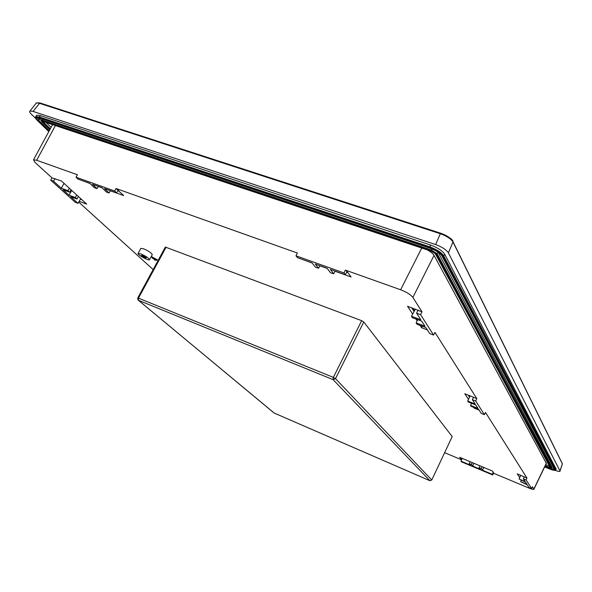 <?xml version="1.0" encoding="UTF-8"?>
<svg xmlns="http://www.w3.org/2000/svg" width="592" height="592" viewBox="0 0 592 592"><rect width="100%" height="100%" fill="white"/><g stroke="black" fill="none" stroke-linecap="round" stroke-linejoin="round"><path stroke-width="0.89" d="M152.307 257.683L153.128 258.652L152.011 257.735M153.128 258.652L152.233 257.823M152.625 257.564L154.342 259.363L152.336 257.616M154.342 259.363L152.551 257.705M151.197 256.639L155.703 259.363L154.157 258.771L153.136 257.616M155.341 259.059L154.231 258.637M154.157 258.771L152.921 257.498M152.655 257.498L154.66 259.037M155.563 260.073L154.283 258.889L155.829 259.481L156.244 260.236L154.379 259.925L156.281 260.14M154.379 259.925L156.503 260.376L156.051 259.562L157.45 259.94L151.3 256.454M156.532 260.28L156.369 259.688M157.25 259.955L155.992 259.311M155.918 259.444L151.226 256.588M334.983 271.225L351.1 276.989L347.164 271.587L345.395 270.107L343.982 272.956L295.97 255.803L297.473 257.668L312.058 262.892L315.366 267.118L318.57 268.265L315.284 264.047L327.065 268.265L330.41 272.66L333.659 273.822L330.336 269.434L345.336 274.806L347.001 271.528M333.659 273.822L335.035 271.114M433.596 335.057L420.564 314.641L416.598 313.198L420.808 319.724L411.47 316.306L412.402 317.719L421.711 321.13L424.952 326.155L416.132 322.914L417.034 324.283L425.84 327.524L429.785 333.644L433.596 335.057L434.957 332.371L476.826 398.653L464.801 393.732L468.494 399.371M411.47 316.306L415.384 309.113M79.173 201.347L86.706 204.122L61.405 180.974L52 177.852L50.72 180.168L75.317 202.346L78.04 203.352L70.663 196.685L76.997 199.016L75.362 197.528L69.02 195.197L62.989 189.743L69.656 192.185L67.984 190.668L61.302 188.226L64.047 183.394M67.984 190.668L69.353 188.249M69.656 192.185L71.018 189.773M520.62 481.636L527.309 484.863L529.019 487.505L531.631 488.6L526.081 479.905L523.395 478.787L525.163 481.533L519.073 478.987L525.548 482.132L526.932 484.271L520.62 481.636L521.219 480.319M460.939 461.146L461.501 461.849L492.736 474.984L492.233 474.303L482.48 470.203L481.229 468.546L479.083 467.65L480.349 469.308L472.653 466.067L471.41 464.476L469.278 463.58L470.536 465.179L460.939 461.146L462.226 458.4M479.083 467.65L479.942 465.815M481.229 468.546L482.08 466.711M482.48 470.203L483.775 467.421M553.934 468.45L551.589 467.843M41.137 120.524L38.547 117.838M41.196 120.324L42.017 118.955M551.951 467.044L438.161 252.236M556.073 469.019L444.688 254.175C442.32 250.697 437.629 247.656 430.621 245.058L40.189 115.558L36.645 115.181L36.319 115.743M33.056 111.414L30.044 111.007L36.378 102.867L39.871 102.927L33.056 111.414L435.638 244.563L440.315 233.722L39.383 103.274L36.378 102.867L35.912 103.459M452.591 240.892L453.006 242.024L448.396 252.851L560.002 470.966L562.341 463.825L453.006 242.024C450.926 238.776 446.694 236.008 440.315 233.722L440.996 233.329C445.672 234.98 449.232 237.103 451.666 239.693M30.044 111.007C29.178 111.4 29.607 112.458 31.332 114.175L35.735 118.452M555.259 470.351C558.456 471.528 560.054 471.765 560.047 471.062L560.002 470.966M448.396 252.851C446.264 249.683 442.009 246.923 435.638 244.563M545.225 465.704L548.91 467.206L549.398 466.119L545.743 464.631M51.09 127.339L46.139 122.485M144.825 257.187L145.699 257.986L144.426 257.498L141.325 255.441L143.197 255.692L145.543 257.061L146.298 257.757L144.825 257.187L145.003 256.854M142.798 256.003L143.012 255.611M143.553 256.699L143.797 256.247M144.426 257.498L144.811 256.78M140.859 253.901L138.114 253.428C136.848 254.464 148.807 261.094 149.51 259.74C148.969 258.193 146.083 256.247 140.859 253.901M431.672 480.068L429.881 480.697L431.716 479.971L335.509 378.636L333.096 379.65L333.348 377.393L138.476 298.153L138.461 300.307L137.973 299.937L274.192 413.046M61.302 188.226L53.517 181.182L54.967 178.643M69.02 195.197L71.728 190.417M75.362 197.528L76.768 195.034M76.997 199.016L78.396 196.522M78.04 203.352L80.704 198.631M469.278 463.58L470.152 461.716M471.41 464.476L472.275 462.604M472.653 466.067L473.94 463.307M492.233 474.303L493.217 472.172M519.073 478.987L520.753 475.317M523.395 478.787L524.305 476.789M484.426 414.666L475.687 400.976L472.372 399.674L475.176 404.025L467.68 401.08L468.309 402.02L475.783 404.965L477.959 408.339L470.544 405.416L471.158 406.341L478.551 409.264L481.222 413.394L484.426 414.666L485.521 412.424L526.969 478.04L517.245 473.859L519.702 477.611M470.544 405.416L471.543 403.3M467.68 401.08L470.166 395.826M472.372 399.674L473.563 397.151M416.132 322.914L417.715 319.665M416.598 313.198L418.115 310.104M318.57 268.265L319.887 265.697M110.304 190.787L123.684 195.575L116.047 188.508L114.685 191.024L76.042 177.215L78.092 179.147L89.836 183.35L94.431 187.723L97.014 188.656L92.433 184.282L101.92 187.671L106.456 192.045L109.076 192.985L104.555 188.619L116.646 192.948L118.193 190.165M109.076 192.985L110.356 190.691M97.014 188.656L98.294 186.376M149.547 259.673L152.27 254.664C151.744 253.095 148.873 251.134 143.649 248.795L140.852 248.425M165.346 247.071L361.645 320.672L363.762 321.952L335.509 378.636L333.348 377.393L361.645 320.672M452.207 436.578L431.76 480.031L452.207 436.578L363.762 321.952M493.439 472.468L492.389 471.032L459.636 457.313L461.679 459.57M461.864 458.245L461.316 459.414M80.408 199.156L81.859 199.689M83.561 181.1L90.021 183.52M117.941 190.624L119.073 191.031M98.242 186.465L102.105 187.849M301.483 259.104L312.191 263.063M346.668 272.179L347.918 272.623M319.835 265.801L327.191 268.428M420.564 314.641L421.985 311.843L407.562 306.279L412.609 313.989M411.655 307.766L413.934 311.281M415.887 318.992L417.116 320.879M420.076 325.408L421.622 327.768L427.357 329.885M422.37 326.244L421.622 327.768M468.228 395.071L469.552 397.121M470.892 403.041L471.343 403.722M473.718 407.355L474.259 408.184L479.091 410.093M474.503 407.666L474.259 408.184M520.028 475.013L520.531 475.79M53.517 181.182L50.72 180.168M492.736 474.984L493.558 473.215L493.269 472.823M526.081 479.905L526.969 478.04M475.687 400.976L476.826 398.653M493.558 473.215L528.841 488.023C532.149 489.362 533.866 489.739 533.969 489.162L532.497 486.787L531.631 488.6M345.336 274.806L343.982 272.956M295.97 255.803L297.376 253.028L116.047 188.508M116.646 192.948L114.685 191.024M76.042 177.215L77.397 174.751L36.66 160.262L33.515 159.803L34.958 162.4L52 177.852M427.261 249.883C430.754 251.815 433.018 253.635 434.047 255.367L412.876 297.413L421.985 311.843M412.876 297.413C410.67 294.638 406.593 292.093 400.629 289.762L421.748 248.041M345.395 270.107L400.629 289.762M78.751 202.109L153.15 269.575M444.666 452.702L461.575 459.799M434.047 255.367L546.342 463.373M52.185 125.326L52.851 124.727M562.274 464.232L560.047 471.062M469.819 396.559L469.064 395.397M81.422 199.297L80.519 198.964M414.481 310.955L412.654 308.129M118.622 190.587L118.067 190.387M347.608 272.194L346.801 271.906M544.877 466.437L549.62 468.087M37.54 117.712L38.783 120.45L39.605 119.036M48.951 131.298L38.125 120.775L38.783 120.45L49.284 130.677M35.52 116.987L35.816 116.609L39.361 116.994L429.755 246.827C436.755 249.432 441.447 252.466 443.83 255.936L555.666 469.641L556.162 468.546M556.221 468.701L555.725 469.789C556.695 470.884 554.623 470.596 549.509 468.938L544.633 466.947L549.487 468.923C553.416 470.448 555.303 470.751 555.141 469.841L555.666 469.641L555.644 470.063M555.141 469.841L442.964 256.306L443.83 255.936L444.688 254.175M442.964 256.306C440.707 253.028 436.26 250.15 429.622 247.678L430.621 245.058M429.622 247.678L39.39 117.749L40.189 115.558M38.125 120.775C35.535 118.008 36.105 117.149 39.849 118.193L429.859 248.115C435.919 250.372 439.989 253.006 442.061 256.003L554.578 469.611C554.726 470.448 553.002 470.166 549.406 468.775L549.517 468.324C552.225 469.397 553.853 469.767 554.378 469.434M549.406 468.775L544.677 466.844M39.39 117.749C35.298 116.602 34.669 117.542 37.503 120.568L48.81 131.55M562.37 463.706L453.058 241.847C453.22 239.804 449.113 236.933 440.729 233.241L39.871 102.927L440.722 233.248M42.957 121.427L43.357 121.982L43.564 121.626M49.972 129.411L42.691 122.307L43.357 121.982L50.313 128.782M548.88 467.806L544.98 466.215L550.967 468.139L436.282 254.072L431.368 250.897L42.787 121.064C41.27 120.642 41.033 120.983 42.069 122.1L41.314 120.161L42.757 120.317L431.494 250.046L437.14 253.702L551.492 467.939L551.981 466.851M550.967 468.139L551.478 468.117M436.282 254.072L437.14 253.702L437.932 252.081M431.368 250.897L432.042 248.936M42.787 121.064L43.312 119.355M42.691 122.307L42.195 121.53L43.016 121.441L431.598 251.326L435.379 253.768L550.405 467.909L548.799 467.65L548.91 467.206L550.168 467.525L435.312 253.746M548.799 467.65L545.032 466.119M42.069 122.1L49.832 129.67M274.052 412.987L138.461 300.307L333.096 379.65L429.881 480.697L273.963 412.95M166.115 247.167L138.476 298.153L137.729 298.005M533.903 489.014L546.409 462.944M55.419 125.585L36.66 160.262M43.238 121.515L431.968 251.459M435.379 253.768L435.016 253.302M550.405 467.909L550.168 467.525M40.086 118.274L430.828 248.462M442.061 256.003L441.691 255.426M441.995 255.981L554.578 469.611M562.37 463.699L562.06 463.085M37.34 120.435C35.52 118.674 35.017 117.394 35.816 116.609L36.645 115.181M548.902 467.821C550.715 468.494 551.589 468.561 551.515 468.006L552.01 466.918M274.17 413.046L429.888 480.704M138.114 253.428L140.896 248.344M33.515 159.803L52.422 124.89M533.969 489.162L546.468 463.114M137.98 299.937L137.744 297.991L165.36 247.056M49.817 129.685L42.017 122.078M48.803 131.572L37.451 120.546"/></g></svg>
